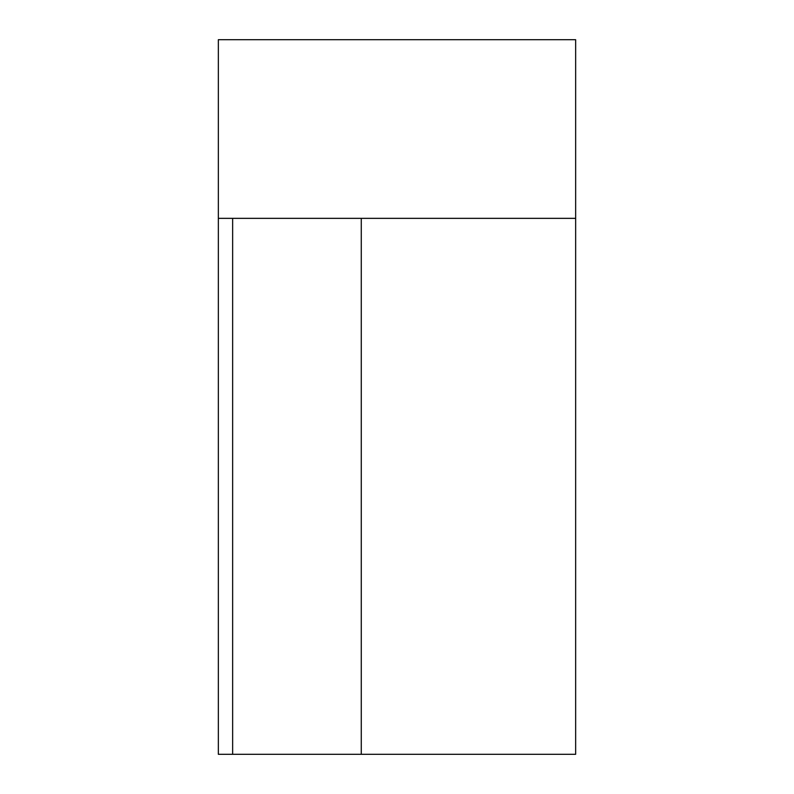 <?xml version="1.0" encoding="UTF-8"?>
<svg xmlns="http://www.w3.org/2000/svg" width="794" height="794" viewBox="0 0 794 794"><rect width="100%" height="100%" fill="white"/><g stroke="black" fill="none" stroke-linecap="round" stroke-linejoin="round"><path stroke-width="1.19" d="M218.35 218.35L218.35 39.7L575.65 39.7L575.65 218.35L218.35 218.35L218.35 754.3L361.27 754.3L361.27 218.35M575.65 218.35L575.65 754.3L361.27 754.3M232.642 754.3L232.642 218.35"/></g></svg>
